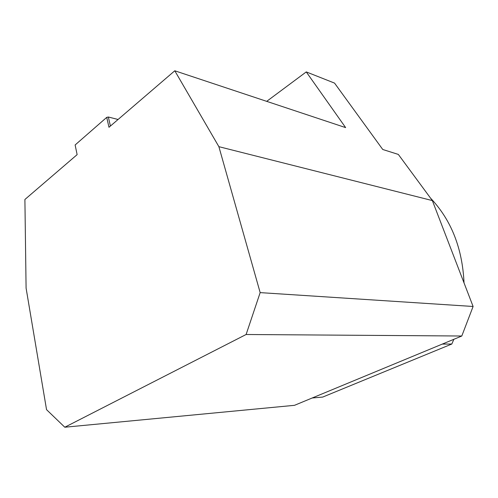 <?xml version="1.0" encoding="UTF-8"?>
<svg xmlns="http://www.w3.org/2000/svg" width="498" height="498" viewBox="0 0 498 498"><rect width="100%" height="100%" fill="white"/><g stroke="black" fill="none" stroke-linecap="round" stroke-linejoin="round"><path stroke-width="0.75" d="M118.063 119.483L108.346 117.011L106.728 117.372L108.975 127.289L174.786 70.778L218.883 146.673L260.161 292.619L246.112 334.5L461.795 336.013L473.1 306.475L432.351 200.582L398.338 154.424L382.75 149.487L334.544 83.104L306.258 71.911L266.698 101.355M174.786 70.778L345.631 127.606L306.258 71.911M246.112 334.5L64.796 427.222L46.544 409.661L26.089 288.087L24.9 199.486L77.128 154.641L75.13 144.974L106.728 117.372M260.161 292.619L473.1 306.475M218.883 146.673L432.351 200.582M64.796 427.222L294.492 405.322L461.795 336.013M442.268 344.099L451.823 344.025L322.71 397.074L312.19 397.989M451.823 344.025L453.852 339.3M464.03 282.908C462.418 248.303 451.275 220.072 430.608 198.21M108.346 117.011L110.413 126.056"/></g></svg>
